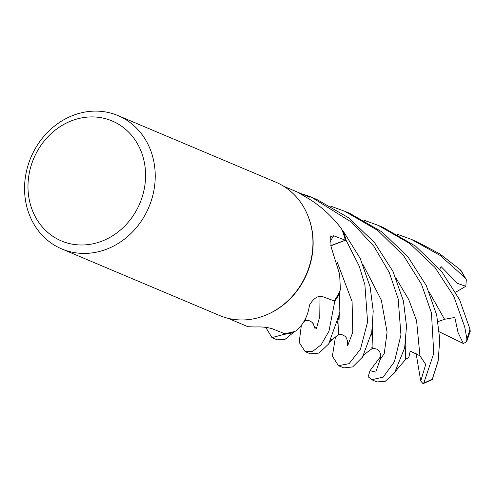 <?xml version="1.0" encoding="UTF-8"?>
<svg xmlns="http://www.w3.org/2000/svg" width="495" height="495" viewBox="0 0 495 495"><rect width="100%" height="100%" fill="white"/><g stroke="black" fill="none" stroke-linecap="round" stroke-linejoin="round"><path stroke-width="0.74" d="M305.192 351.642L310.439 353.857L319.077 353.065L328.661 343.963L338.988 315.142L339.78 292.508A72.32 63.973 112.9 0 1 334.738 301.393L333.983 300.855L334.762 301.412L328.965 331.186L321.193 344.718L312.667 351.382L305.192 351.642L299.172 342.373L301.368 325.196M329.973 241.962A1221.815 443.706 14.3 0 1 333.649 235.762L330.641 236.61L331.087 246.838L339.638 274.267L340.393 289.754A71.633 63.366 112.9 0 1 339.62 291.437A71.633 63.366 112.9 0 1 334.286 300.966L322.158 296.468C317.722 295.589 313.496 298.466 309.48 305.106C308.008 315.89 303.46 324.534 295.837 331.05A71.633 63.366 112.9 0 1 294.197 331.551L293.51 332.436A72.32 63.973 112.9 0 1 284.316 334.274L284.297 333.562L284.316 334.304L271.941 337.615L265.778 327.35M118.02 115.595L275.74 182.141A72.357 64.01 112.9 0 1 308.676 217.757L308.917 218.425A71.633 63.366 112.9 0 1 310.767 262.09A71.633 63.366 112.9 0 1 268.624 313.929L267.974 314.22A72.357 64.01 112.9 0 1 219.483 315.476L61.764 248.936A72.357 64.01 112.9 0 1 26.965 169.216A72.357 64.01 112.9 0 1 118.02 115.595A72.357 64.01 112.9 0 1 152.825 195.315A72.357 64.01 112.9 0 1 61.764 248.936M228.084 318.322L248.014 326.731L255.507 326.985C261.595 326.706 267.108 327.269 272.033 328.674L284.371 333.593A71.633 63.366 112.9 0 0 294.197 331.551L293.51 332.436L294.197 331.551M308.676 217.757A72.357 64.01 112.9 0 1 310.544 261.861A72.357 64.01 112.9 0 1 267.974 314.22M143.42 192.697A65.123 57.606 112.9 0 1 70.971 243.911A65.123 57.606 112.9 0 1 30.146 169.21A65.123 57.606 112.9 0 1 102.595 117.996A65.123 57.606 112.9 0 1 143.42 192.697M271.941 337.615L277.163 339.818L284.866 339.471L293.51 332.43A72.32 63.973 112.9 0 1 284.316 334.274L284.297 333.562M308.54 198.699L309.189 197.066L297.86 192.27L304.048 196.051C318.446 203.934 330.926 214.836 341.482 228.764A71.633 63.366 112.9 0 1 342.156 230.361A71.633 63.366 112.9 0 1 345.331 240.205L330.722 245.662M296.301 191.608L297.86 192.27A1221.815 791.499 -40.1 0 0 297.891 192.468M308.608 198.736L309.511 196.447A72.32 63.973 112.9 0 0 302.34 194.164A72.32 63.973 112.9 0 1 309.511 196.447L308.614 198.743L309.524 196.416L311.584 197.27L351.691 222.274L373.935 246.355L389.299 272.528L398.166 298.832L400.944 334.942L394.41 361.765L383.161 377.128L371.726 379.714L368.132 376.745L370.062 370.607L375.767 372.11L379.974 359.983L380.766 355.435M333.649 235.762L345.331 240.205M338.456 365.675L343.716 367.896L352.669 366.925L362.489 357.124L371.751 332.225L373.218 311.033L370.155 287.013L360.292 258.588L343.041 230.819A72.32 63.973 112.9 0 1 345.949 240.056L330.771 245.836L345.98 240.044L359.265 266.186L364.902 284.798L367.581 321.985L360.49 349.13L349.08 363.677L338.456 365.675L332.393 356.14L335.443 337.002M343.041 230.819L342.156 230.361L343.041 230.819A72.32 63.973 112.9 0 1 345.949 240.056L330.759 245.805M339.78 292.508L339.62 291.437L339.78 292.508A72.32 63.973 112.9 0 1 334.738 301.393L333.989 300.855M293.473 332.479A72.357 64.01 112.9 0 1 284.316 334.304M363.806 220.139L378.081 225.324L409.718 243.478L434.987 267.442L453.711 296.14L464.718 326.91L466.872 338.846L466.562 341.81L463.357 343.511L458.104 332.677L454.8 317.468L444.529 319.281L438.001 321.632M466.562 341.81L470.25 331.285L469.965 329.15L459.626 299.803L441.429 271.173L415.559 246.145L383.334 227.539L378.081 225.324M339.787 292.564A72.357 64.01 112.9 0 1 334.762 301.412M330.549 206.106L344.823 211.291L377.809 230.466L403.654 255.773L421.449 284.167L431.442 312.871L433.769 353.43L423.819 382.982L423.033 383.675L420.744 381.045L425.731 364.438L419.915 355.763L410.207 351.128L408.777 357.563L405.51 359.333M437.976 361.69L432.172 379.671L438.193 360.509L439.764 339.36L436.701 315.092L426.294 285.59L408.035 256.967L382.258 232.087L350.058 213.5L344.823 211.291M371.726 379.714L376.986 381.936L385.259 381.286L394.54 372.859L404.656 347.96L406.513 326.162L403.431 301.053L393.03 271.526L374.585 242.686L348.796 217.905L316.788 199.46L311.584 197.27M466.327 279.737L461.284 270.944L460.028 269.54L439.696 253.793L416.611 241.579L411.351 239.363L440.129 255.432L464.873 277.565L466.327 279.737L465.814 286.271L457.405 283.357L441.076 266.576L439.783 269.175M372.036 348.647L372.599 326.552M373.279 346.964L371.844 347.471M305.279 319.82L305.365 320.605C308.119 320.042 310.483 320.772 312.45 322.796L313.162 323.767C313.397 323.124 314.523 327.814 314.17 328.253M305.57 320.556L305.316 320.816L305.229 320.03L305.489 318.712M347.447 342.293L346.741 338.419L345.281 336.396L341.977 334.608L338.642 334.645L338.555 333.655M338.815 334.601L338.574 334.861L338.518 333.84L339.329 312.463M405.869 340.554L405.467 359.605L396.384 370.192M397.058 234.166L411.351 239.363M420.744 381.045L415.893 352.149M465.814 286.271L455.703 292.199M302.129 194.077A72.357 64.01 112.9 0 1 309.524 196.416M343.085 230.843A72.357 64.01 112.9 0 1 345.98 240.044M370.062 370.607L380.76 356.338M463.357 343.511L439.312 331.829M469.965 329.15A72.357 64.01 112.9 0 1 466.872 338.846M432.519 378.916A72.357 64.01 112.9 0 1 423.819 382.982M444.529 319.281L429.214 292.093M379.974 359.983L384.275 353.405L387.078 332.17L381.336 300.112L362.779 264.157M314.127 326.323L316.317 328.804L319.758 316.614L320.03 296.233M347.385 340.387L347.688 345.634L352.786 332.232L352.081 301.548L336.984 261.558M419.915 355.763L416.573 320.642L408.715 299.512L396 278.134M460.028 269.54A72.357 64.01 112.9 0 1 464.873 277.565M296.4 191.645L283.784 186.324M438.193 360.509L437.939 361.925M371.825 348.907C367.339 351.976 364.506 354.315 363.311 355.93L362.173 357.569M371.089 335.455L371.757 332.232M362.495 357.124L362.934 356.45M371.9 348.684C375.315 348.412 377.567 349.031 378.644 350.54C379.752 350.51 381.404 357.173 380.735 356.282M305.316 320.816L303.683 321.892M328.661 343.963L331.774 338.995M338.772 316.565L337.429 323.223M338.574 334.861C331.743 339.347 331.594 340.628 330.27 341.643M329.144 343.183L331.031 340.709M394.54 372.859L397.596 368.602M432.172 379.671L423.033 383.675"/></g></svg>
